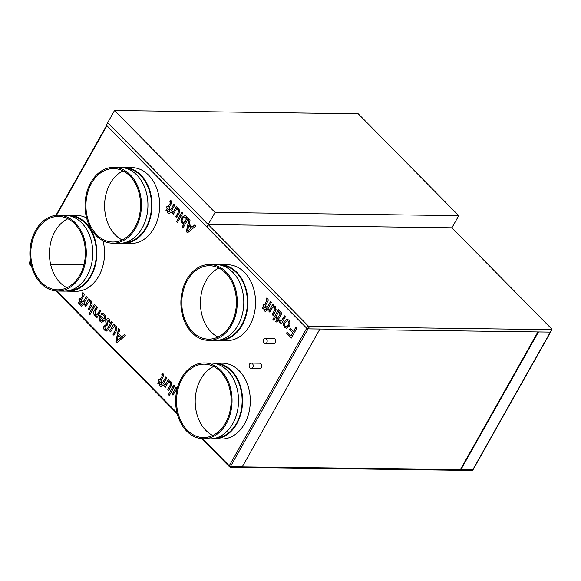 <?xml version="1.0" encoding="UTF-8"?>
<svg xmlns="http://www.w3.org/2000/svg" width="581" height="581" viewBox="0 0 581 581"><rect width="100%" height="100%" fill="white"/><g stroke="black" fill="none" stroke-linecap="round" stroke-linejoin="round"><path stroke-width="0.87" d="M114.522 110.528L215.043 212.414L458.743 215.66L358.216 113.782L114.522 110.528L107.681 122.671L208.201 224.549L451.902 227.796L208.201 224.549L206.836 226.982L306.637 328.134A1.213 0.479 29.4 0 0 308.17 328.875L550.243 332.1A1.213 0.479 29.4 0 0 550.585 331.969L551.95 329.536A1.213 0.479 29.4 0 0 551.703 328.955L451.902 227.796L208.201 224.549L206.836 226.982L106.316 125.097L107.681 122.671L308.003 325.709A1.213 0.479 29.4 0 0 309.535 326.442L551.609 329.667A1.213 0.479 29.4 0 0 551.95 329.536M215.043 212.414L208.201 224.549M458.743 215.66L451.902 227.796M263.89 343.233A2.76 2.055 -89.2 0 0 265.103 343.785A2.76 2.055 -89.2 0 0 267.078 341.911A2.76 2.055 -89.2 0 0 266.381 338.81A2.76 2.055 -89.2 0 0 265.176 338.258A2.76 2.055 -89.2 0 0 263.193 340.139A2.76 2.055 -89.2 0 0 263.89 343.233M265.103 343.785L273.615 343.894A2.76 2.055 -89.2 0 0 275.59 342.02A2.76 2.055 -89.2 0 0 274.9 338.926A2.76 2.055 -89.2 0 0 273.687 338.374L265.176 338.258M249.91 368.042A2.76 2.055 -89.2 0 0 251.123 368.594A2.76 2.055 -89.2 0 0 253.098 366.72A2.76 2.055 -89.2 0 0 252.401 363.619A2.76 2.055 -89.2 0 0 251.195 363.074A2.76 2.055 -89.2 0 0 249.22 364.948A2.76 2.055 -89.2 0 0 249.91 368.042M251.123 368.594L259.634 368.703A2.76 2.055 -89.2 0 0 261.61 366.829A2.76 2.055 -89.2 0 0 260.92 363.735A2.76 2.055 -89.2 0 0 259.707 363.183L251.195 363.074M91.522 183.276A36.712 27.307 -89.2 0 0 88.668 221.55A36.712 27.307 -89.2 0 0 112.758 242.001A36.712 27.307 -89.2 0 0 134.966 227.309A36.712 27.307 -89.2 0 0 137.82 189.036A36.712 27.307 -89.2 0 0 113.731 168.592A36.712 27.307 -89.2 0 0 91.522 183.276M123.034 170.923A36.712 27.307 -89.2 0 0 110.179 183.531A36.712 27.307 -89.2 0 0 122.112 239.917M112.736 243.214L119.228 243.301A37.925 28.208 -89.2 0 0 142.171 228.122A37.925 28.208 -89.2 0 0 145.127 188.585A37.925 28.208 -89.2 0 0 120.238 167.459L113.753 167.372A37.925 28.208 -89.2 0 0 90.81 182.55A37.925 28.208 -89.2 0 0 87.854 222.087A37.925 28.208 -89.2 0 0 112.736 243.214A37.925 28.208 -89.2 0 0 135.685 228.035A37.925 28.208 -89.2 0 0 138.634 188.498A37.925 28.208 -89.2 0 0 113.753 167.372M124.378 242.735A37.315 27.757 -89.2 0 0 145.867 227.81A37.315 27.757 -89.2 0 0 149.005 189.566A37.315 27.757 -89.2 0 0 125.373 168.163M121.255 243.228A37.925 28.208 -89.2 0 0 123.281 243.352L130.986 243.454A37.925 28.208 -89.2 0 0 153.929 228.275A37.925 28.208 -89.2 0 0 156.885 188.738A37.925 28.208 -89.2 0 0 131.996 167.618L124.29 167.517A37.925 28.208 -89.2 0 0 122.264 167.589M123.281 243.352A37.925 28.208 -89.2 0 0 146.223 228.173A37.925 28.208 -89.2 0 0 149.179 188.636A37.925 28.208 -89.2 0 0 124.29 167.517M36.371 231.115A36.712 27.307 -89.2 0 0 33.509 269.388A36.712 27.307 -89.2 0 0 57.599 289.832A36.712 27.307 -89.2 0 0 79.808 275.14A36.712 27.307 -89.2 0 0 82.669 236.874A36.712 27.307 -89.2 0 0 58.579 216.422A36.712 27.307 -89.2 0 0 36.371 231.115M67.875 218.754A36.712 27.307 -89.2 0 0 55.021 231.361A36.712 27.307 -89.2 0 0 66.953 287.748M57.584 291.045L64.07 291.132A37.925 28.208 -89.2 0 0 87.012 275.96A37.925 28.208 -89.2 0 0 89.968 236.416A37.925 28.208 -89.2 0 0 65.079 215.297L58.594 215.21A37.925 28.208 -89.2 0 0 35.652 230.388A37.925 28.208 -89.2 0 0 32.696 269.925A37.925 28.208 -89.2 0 0 57.584 291.045A37.925 28.208 -89.2 0 0 80.527 275.873A37.925 28.208 -89.2 0 0 83.482 236.336A37.925 28.208 -89.2 0 0 58.594 215.21M69.219 290.565A37.315 27.757 -89.2 0 0 90.709 275.648A37.315 27.757 -89.2 0 0 93.846 237.397A37.315 27.757 -89.2 0 0 70.214 216.001M66.103 291.059A37.925 28.208 -89.2 0 0 68.13 291.19L75.828 291.292A37.925 28.208 -89.2 0 0 98.777 276.113A37.925 28.208 -89.2 0 0 103.011 240.737M86.569 217.926A37.925 28.208 -89.2 0 0 76.845 215.457L69.139 215.348A37.925 28.208 -89.2 0 0 67.106 215.42M68.13 291.19A37.925 28.208 -89.2 0 0 91.072 276.011A37.925 28.208 -89.2 0 0 94.02 236.474A37.925 28.208 -89.2 0 0 69.139 215.348M182.122 378.841A36.712 27.307 -89.2 0 0 179.268 417.114A36.712 27.307 -89.2 0 0 203.357 437.566A36.712 27.307 -89.2 0 0 225.566 422.874A36.712 27.307 -89.2 0 0 228.42 384.6A36.712 27.307 -89.2 0 0 204.33 364.156A36.712 27.307 -89.2 0 0 182.122 378.841M213.634 366.488A36.712 27.307 -89.2 0 0 200.779 379.095A36.712 27.307 -89.2 0 0 212.711 435.481M203.343 438.778L209.828 438.866A37.925 28.208 -89.2 0 0 232.77 423.687A37.925 28.208 -89.2 0 0 235.726 384.15A37.925 28.208 -89.2 0 0 210.838 363.023L204.352 362.943A37.925 28.208 -89.2 0 0 181.41 378.115A37.925 28.208 -89.2 0 0 178.454 417.652A37.925 28.208 -89.2 0 0 203.343 438.778A37.925 28.208 -89.2 0 0 226.285 423.6A37.925 28.208 -89.2 0 0 229.234 384.063A37.925 28.208 -89.2 0 0 204.352 362.943M214.977 438.299A37.315 27.757 -89.2 0 0 236.467 423.375A37.315 27.757 -89.2 0 0 239.604 385.13A37.315 27.757 -89.2 0 0 215.972 363.728M211.854 438.793A37.925 28.208 -89.2 0 0 213.881 438.916L221.586 439.018A37.925 28.208 -89.2 0 0 244.528 423.847A37.925 28.208 -89.2 0 0 247.484 384.302A37.925 28.208 -89.2 0 0 222.596 363.183L214.89 363.081A37.925 28.208 -89.2 0 0 212.864 363.154M213.881 438.916A37.925 28.208 -89.2 0 0 236.823 423.738A37.925 28.208 -89.2 0 0 239.779 384.201A37.925 28.208 -89.2 0 0 214.89 363.081M187.38 280.434A36.712 27.307 -89.2 0 0 184.518 318.708A36.712 27.307 -89.2 0 0 208.608 339.151A36.712 27.307 -89.2 0 0 230.817 324.459A36.712 27.307 -89.2 0 0 233.678 286.186A36.712 27.307 -89.2 0 0 209.588 265.742A36.712 27.307 -89.2 0 0 187.38 280.434M218.884 268.073A36.712 27.307 -89.2 0 0 206.03 280.681A36.712 27.307 -89.2 0 0 217.962 337.067M208.594 340.364L215.079 340.451A37.925 28.208 -89.2 0 0 238.021 325.273A37.925 28.208 -89.2 0 0 240.977 285.736A37.925 28.208 -89.2 0 0 216.088 264.616L209.603 264.529A37.925 28.208 -89.2 0 0 186.661 279.701A37.925 28.208 -89.2 0 0 183.705 319.245A37.925 28.208 -89.2 0 0 208.594 340.364A37.925 28.208 -89.2 0 0 231.536 325.186A37.925 28.208 -89.2 0 0 234.492 285.649A37.925 28.208 -89.2 0 0 209.603 264.529M220.228 339.885A37.315 27.757 -89.2 0 0 241.718 324.961A37.315 27.757 -89.2 0 0 244.855 286.716A37.315 27.757 -89.2 0 0 221.223 265.314M217.112 340.379A37.925 28.208 -89.2 0 0 219.139 340.502L226.837 340.604A37.925 28.208 -89.2 0 0 249.786 325.433A37.925 28.208 -89.2 0 0 252.735 285.896A37.925 28.208 -89.2 0 0 227.854 264.769L220.148 264.667A37.925 28.208 -89.2 0 0 218.115 264.74M219.139 340.502A37.925 28.208 -89.2 0 0 242.081 325.331A37.925 28.208 -89.2 0 0 245.029 285.787A37.925 28.208 -89.2 0 0 220.148 264.667M80.781 304.226L82.081 303.95L82.422 303.347L81.5 302.41L82.132 301.292L83.054 302.229L86.416 296.252L87.339 297.181L83.969 303.159L84.71 303.907L84.078 305.025L83.337 304.277L81.529 306.172L79.575 304.567L80.301 303.645L81.5 304.575M88.9 314.023L94.369 304.313L95.291 305.243L89.823 314.953L88.9 314.023L94.5 304.444M103.868 319.02C104.573 317.596 104.471 316.318 103.563 315.192L102.43 314.611L101.566 314.931L100.731 313.893L102.365 313.137L104.21 314.089C105.735 315.904 105.88 317.945 104.645 320.211L101.871 322.339L100.121 321.482C98.683 319.644 98.588 317.625 99.823 315.425L104.072 319.027C104.776 317.604 104.674 316.325 103.767 315.2L103.563 315.192M109.7 331.003L113.702 323.9L114.624 324.837L113.97 325.999L115.002 325.716L116.287 326.326L116.977 329.747L113.934 335.288L113.019 334.358L115.837 329.202L115.408 327.197L114.37 326.725L112.721 328.207L110.622 331.933L109.7 331.003L113.832 324.038M162.106 376.03L161.801 374.266L162.295 373.133L163.007 373.677C163.878 374.709 163.878 375.82 163.007 377.004L160.763 380.991L161.402 381.644L160.77 382.763L160.131 382.109L159.158 383.838L157.836 383.613L159.209 381.172L158.381 380.337L159.012 379.219L159.84 380.054L162.31 376.03L162.179 374.6M164.365 386.401L168.359 379.306L169.282 380.235L168.628 381.397L169.659 381.121L170.945 381.732L171.642 385.145L168.599 390.693L167.677 389.757L170.502 384.6L170.066 382.596L169.027 382.124L167.386 383.605L165.287 387.331L164.365 386.401L168.49 379.437M176.893 389.967L175.113 391.441L173.015 395.167L172.099 394.238L176.094 387.142L177.016 388.072L176.363 389.234L177.125 388.972M175.738 397.927L175.818 396.874M170.175 203.067L169.87 201.302L170.364 200.169L171.075 200.721C171.947 201.745 171.947 202.856 171.075 204.047L168.831 208.027L169.47 208.681L168.839 209.799L168.199 209.145L167.226 210.874L165.905 210.649L167.277 208.216L166.449 207.373L167.081 206.255L167.909 207.09L170.378 203.067L170.248 201.643M172.434 213.438L176.428 206.342L177.35 207.272L176.697 208.434L177.728 208.158L179.013 208.768L179.711 212.188L176.668 217.73L175.745 216.8L178.57 211.637L178.135 209.639L177.096 209.16L175.455 210.642L173.356 214.374L172.434 213.438L176.559 206.473M186.145 215.987L186.879 218.601L187.474 217.541L188.397 218.471L182.928 228.18L182.006 227.251L184.017 223.678L181.998 223.329C180.698 221.557 180.647 219.633 181.831 217.555L184.7 215.326L186.145 215.987M266.628 300.827L266.316 299.062L266.817 297.922L267.521 298.474C268.4 299.505 268.4 300.609 267.521 301.8L265.277 305.78L265.924 306.434L265.292 307.56L264.645 306.906L263.672 308.627L262.358 308.409L263.73 305.969L262.902 305.134L263.534 304.008L264.362 304.851L266.832 300.827L266.701 299.397M268.88 311.198L272.881 304.103L273.804 305.032L273.15 306.194L274.181 305.911L275.467 306.521L276.157 309.942L273.121 315.49L272.198 314.553L275.016 309.397L274.588 307.393L273.549 306.921L271.901 308.402L269.802 312.128L268.88 311.198L273.012 304.233M279.882 314.256L279.577 312.498L280.071 311.358L280.783 311.91C281.654 312.941 281.654 314.045 280.776 315.236L278.539 319.216L279.178 319.87L278.546 320.995L277.907 320.342L276.934 322.063L275.612 321.838L276.984 319.405L276.157 318.562L276.788 317.444L277.616 318.286L280.086 314.263L279.955 312.832M286.782 328.309L284.734 327.459C283.288 325.658 283.165 323.661 284.356 321.46L287.058 319.26L288.873 320.109C290.347 321.954 290.456 323.987 289.2 326.217L286.513 328.316M308.061 328.868L230.57 466.398L242.43 466.558L319.928 329.028L308.061 328.868A1.053 0.414 -150.6 0 1 306.732 328.229L106.933 125.728A1.053 0.414 -150.6 0 1 106.722 125.22M293.347 331.686L295.802 327.328L296.818 328.359L291.342 338.069L286.556 333.218L287.188 332.092L290.965 335.92L292.715 332.811L289.491 329.543L290.122 328.425L293.55 331.693L295.932 327.466M280.1 320.995L281.415 320.901L284.479 315.853L285.402 316.79L281.4 323.886L280.572 323.043L281.131 322.056L279.432 322.085L278.757 320.879L279.657 320.087L280.768 321.249M272.932 319.405L278.408 309.695L279.323 310.632L273.854 320.342L272.932 319.405L278.531 309.826M264.813 309.615L266.113 309.332L266.454 308.736L265.532 307.799L266.163 306.681L267.086 307.61L270.455 301.641L271.371 302.57L268.008 308.547L268.742 309.295L268.11 310.414L267.376 309.666L265.561 311.561L263.607 309.956L264.333 309.027L265.532 309.964M192.246 227.069L194.751 224.912L195.826 225.994L187.503 232.821L186.356 231.659L188.978 219.059L190.052 220.148L189.188 223.968L192.246 227.069L194.846 225.007M176.479 221.651L181.955 211.942L182.877 212.871L177.401 222.581L176.479 221.651L182.085 212.072M168.367 211.854L169.667 211.578L170.001 210.976L169.086 210.046L169.71 208.92L170.632 209.857L174.002 203.88L174.925 204.81L171.555 210.787L172.288 211.535L171.656 212.653L170.923 211.912L169.107 213.801L167.154 212.203L167.88 211.273L169.078 212.21M168.41 394.615L173.886 384.905L174.808 385.835L169.332 395.545L168.41 394.615L174.017 385.036M160.298 384.818L161.598 384.542L161.932 383.939L161.017 383.002L161.641 381.884L162.564 382.821L165.934 376.844L166.856 377.773L163.486 383.75L164.22 384.499L163.588 385.617L162.854 384.869L161.039 386.764L159.085 385.159L159.811 384.237L161.01 385.167M121.785 336.791L124.29 334.634L125.365 335.724L117.042 342.543L115.895 341.388L118.517 328.788L119.592 329.877L118.727 333.69L121.785 336.791L124.385 334.729M107.768 328.018L111.399 321.569L112.322 322.506L108.611 329.093L106.381 331.032L104.631 330.161C103.592 329.144 103.353 327.887 103.912 326.391L106.134 324.496L105.691 321.01L106.069 319.492L107.739 318.41L109.199 319.143L110.143 322.782L108.872 322.215L108.582 320.284L107.797 319.906L107.02 320.356L107.434 324.227L107.18 325.207L104.841 327.052L105.284 329.064L106.236 329.543L107.972 328.025L111.53 321.7M97.753 313.711L99.896 309.905L100.811 310.842L96.816 317.938L95.894 317.008L96.453 316.013L94.231 315.512L93.526 312.106L96.577 306.55L97.499 307.48L95.11 311.721L95.117 314.648L96.156 315.134L97.949 313.718L100.026 310.043M84.848 305.809L88.849 298.714L89.764 299.643L89.118 300.805L90.142 300.53L91.435 301.14L92.125 304.56L89.082 310.101L88.159 309.165L90.985 304.008L90.556 302.011L89.51 301.532L87.869 303.013L85.77 306.739L84.848 305.809L88.98 298.845M82.596 295.438L82.284 293.674L82.785 292.541L83.49 293.085C84.368 294.117 84.368 295.228 83.49 296.412L81.246 300.399L81.892 301.052L81.26 302.171L80.614 301.517L79.641 303.246L78.319 303.021L79.691 300.588L78.863 299.745L79.495 298.627L80.323 299.462L82.8 295.438L82.662 294.008M550.657 331.831A1.053 0.414 -150.6 0 1 550.643 331.983A1.053 0.414 -150.6 0 1 550.352 332.1L538.485 331.94L460.994 469.47L460.631 469.107L537.926 331.933M30.502 261.37L29.442 263.258A1.053 0.566 135.4 0 0 29.399 264.006L31.519 266.156M230.366 466.754L472.295 469.622L230.366 466.754L230.091 467.24L229.466 466.608A1.053 0.566 -44.6 0 1 229.197 466.507A1.053 0.566 -44.6 0 1 229.241 465.759L306.732 328.229M29.282 263.055L29.297 263.73M230.091 467.24L472.382 470.472L472.658 469.985M229.466 466.608L229.742 466.129M230.57 466.398A1.053 0.414 -150.6 0 1 229.241 465.759L202.595 438.757M550.643 331.983L473.152 469.513A1.053 0.414 -150.6 0 1 472.854 469.622L460.994 469.47M31.251 265.081L29.442 263.258A1.053 0.414 -150.6 0 1 29.232 262.75L30.401 260.673M50.62 264.348L83.911 264.798M291.415 337.939L286.556 333.218M286.76 333.218L287.319 332.23M292.715 332.811L290.965 335.92M292.918 332.811L289.491 329.543M289.694 329.543L290.253 328.555M286.985 328.309L284.734 327.459M284.937 327.459C283.492 325.658 283.368 323.661 284.559 321.467L284.356 321.46M284.559 321.467L287.159 319.267M286.491 326.827L288.481 325.287C289.36 323.857 289.345 322.506 288.445 321.235L287.326 320.763M285.365 326.34L286.382 326.827L288.278 325.287C289.156 323.849 289.142 322.499 288.241 321.235L287.225 320.756L285.315 322.339C284.458 323.755 284.479 325.084 285.365 326.34M281.473 323.755L280.572 323.043M280.776 323.051L281.131 322.056M280.231 322.411L279.432 322.085M279.635 322.085L278.757 320.879M278.96 320.879L279.693 320.233M280.303 321.002L281.415 320.901M281.618 320.908L282.359 319.623M282.555 319.63L284.61 315.984M280.158 312.832L279.577 312.498M279.781 312.498L280.231 311.46M278.619 320.865L277.907 320.342M276.948 322.034L275.612 321.838M275.815 321.845L276.984 319.405M277.188 319.405L276.157 318.562M276.36 318.57L276.919 317.575M280.086 314.263L277.616 318.286M273.927 320.211L273.135 319.412M274.276 305.918L273.15 306.194M273.193 315.36L272.198 314.553M272.402 314.553L275.016 309.397M275.22 309.397L274.588 307.393M274.791 307.4L273.651 306.921M269.875 311.997L269.083 311.198M268.182 310.283L267.376 309.666M265.662 311.561L264.355 310.908M264.558 310.908L263.607 309.956M263.81 309.956L264.435 309.165M265.016 309.615L266.113 309.332M266.316 309.339L266.454 308.736M266.657 308.736L265.532 307.799M265.735 307.799L266.294 306.812M270.579 301.771L267.086 307.61M266.897 299.397L266.316 299.062M266.519 299.062L266.977 298.024M265.364 307.429L264.645 306.906M263.694 308.598L262.358 308.409M262.561 308.409L263.73 305.969M263.934 305.976L262.902 305.134M263.106 305.134L263.658 304.139M266.832 300.827L264.362 304.851M187.612 232.727L186.356 231.659M186.559 231.666L189.145 219.233M187.561 231.122L191.512 227.883L188.861 225.399L187.561 231.122L191.309 227.883L188.861 225.399M187.605 217.672L186.879 218.601M183 228.05L182.006 227.251M182.209 227.251L184.017 223.678M183.269 223.867L181.998 223.329M182.202 223.329C180.902 221.557 180.851 219.633 182.035 217.555L181.831 217.555M182.035 217.555L184.802 215.326M183.654 222.654L185.651 221.136L186.385 219.16L185.804 217.2L184.838 216.815M182.688 222.269L183.545 222.661L185.448 221.136L186.181 219.16L185.6 217.2L184.743 216.807L182.804 218.383C181.94 219.72 181.904 221.012 182.688 222.269M177.474 222.458L176.682 221.651M177.83 208.165L176.697 208.434M176.74 217.599L175.745 216.8M175.949 216.8L178.57 211.637M178.774 211.644L178.135 209.639M178.338 209.639L177.198 209.167M173.428 214.244L172.637 213.438M171.729 212.53L170.923 211.912M169.209 213.801L167.902 213.147M168.105 213.154L167.154 212.203M167.357 212.203L167.982 211.411M168.563 211.862L169.667 211.578M169.87 211.578L170.001 210.976M170.204 210.976L169.086 210.046M169.282 210.046L169.841 209.051M174.133 204.011L170.632 209.857M170.451 201.643L169.87 201.302M170.073 201.309L170.523 200.271M168.918 209.668L168.199 209.145M167.241 210.845L165.905 210.649M166.108 210.649L167.277 208.216M167.481 208.216L166.449 207.373M166.653 207.373L167.212 206.386M170.378 203.067L167.909 207.09M177.118 389.016L176.363 389.234M173.087 395.044L172.099 394.238M172.296 394.238L176.225 387.273M169.405 395.414L168.613 394.615M169.761 381.121L168.628 381.397M168.672 390.563L167.677 389.757M167.88 389.764L170.502 384.6M170.705 384.6L170.066 382.596M170.269 382.603L169.129 382.131M165.36 387.207L164.568 386.401M163.66 385.486L162.854 384.869M161.14 386.764L159.833 386.111M160.036 386.111L159.085 385.159M159.288 385.167L159.913 384.368M160.494 384.818L161.598 384.542M161.801 384.542L161.932 383.939M162.135 383.939L161.017 383.002M161.213 383.01L161.772 382.015M166.064 376.975L162.564 382.821M162.382 374.607L161.801 374.266M162.005 374.273L162.455 373.234M160.85 382.632L160.131 382.109M159.172 383.809L157.836 383.613M158.039 383.613L159.209 381.172M159.412 381.18L158.381 380.337M158.584 380.337L159.143 379.349M162.31 376.03L159.84 380.054M117.151 342.449L115.895 341.388M116.098 341.388L118.684 328.955M117.101 340.844L121.051 337.605L118.401 335.121L117.101 340.844L120.848 337.605L118.401 335.121M115.096 325.723L113.97 325.999M114.014 335.164L113.019 334.358M113.222 334.358L115.837 329.202M116.04 329.202L115.408 327.197M115.612 327.205L114.472 326.725M110.695 331.802L109.903 331.003M106.483 331.032L104.631 330.161M104.834 330.168C103.796 329.151 103.556 327.895 104.115 326.399L103.912 326.391M104.115 326.399L106.134 324.496M106.338 324.503L106.279 324.024M106.483 324.024L105.691 321.01M105.895 321.01L106.069 319.492M106.265 319.492L107.841 318.417M110.15 322.702L108.872 322.215M109.075 322.215L108.582 320.284M108.785 320.284L107.899 319.913M106.338 329.536L107.972 328.025M103.767 315.2L102.532 314.619M101.697 314.844L100.731 313.893M100.934 313.893L102.467 313.144M101.973 322.339L100.121 321.482M100.324 321.482C98.886 319.644 98.792 317.625 100.026 315.425L99.823 315.425M102.045 320.944L103.44 320.146L100.295 317.161L99.983 318.649L100.753 320.363L101.944 320.944L103.236 320.146L100.295 317.161M96.889 317.807L95.894 317.008M96.097 317.008L96.453 316.013M95.742 316.202L94.231 315.512M94.427 315.512L93.526 312.106M93.73 312.106L94.137 310.893M94.34 310.893L96.707 306.681M96.257 315.134L97.949 313.718M89.895 314.822L89.104 314.023M90.244 300.53L89.118 300.805M89.154 309.971L88.159 309.165M88.363 309.172L90.985 304.008M91.188 304.016L90.556 302.011M90.759 302.011L89.619 301.539M85.843 306.615L85.051 305.809M84.151 304.894L83.337 304.277M81.63 306.172L80.316 305.519M80.519 305.526L79.575 304.567M79.771 304.575L80.396 303.776M80.984 304.233L82.081 303.95M82.284 303.95L82.422 303.347M82.625 303.347L81.5 302.41M81.703 302.418L82.262 301.423M86.547 296.383L83.054 302.229M82.865 294.015L82.284 293.674M82.487 293.681L82.938 292.642M81.333 302.04L80.614 301.517M79.655 303.217L78.319 303.021M78.522 303.021L79.691 300.588M79.895 300.588L78.863 299.745M79.067 299.745L79.626 298.757M82.8 295.438L80.323 299.462M106.933 125.728L56.473 215.29M56.844 291.023L177.002 412.815M472.854 469.622L550.352 332.1M308.003 325.709L306.637 328.134M309.535 326.442L308.17 328.875M551.609 329.667L550.243 332.1M56.001 290.965L177.278 413.883M201.752 438.699L229.197 466.507M55.943 215.34L106.621 125.409"/></g></svg>
